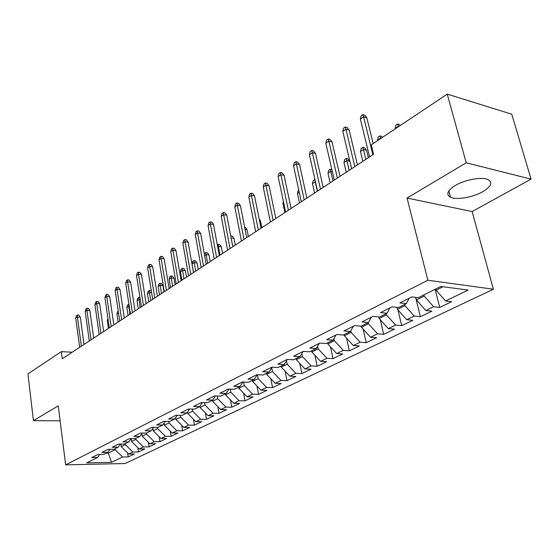 <?xml version="1.0" encoding="UTF-8"?>
<svg xmlns="http://www.w3.org/2000/svg" width="559" height="559" viewBox="0 0 559 559"><rect width="100%" height="100%" fill="white"/><g stroke="black" fill="none" stroke-linecap="round" stroke-linejoin="round"><path stroke-width="0.84" d="M455.361 185.441C447.319 190.577 445.712 194.511 450.54 197.25C456.591 200.199 472.921 197.376 482.745 191.702C491.298 186.468 492.982 182.402 487.79 179.502C481.551 176.658 464.885 179.712 455.361 185.441M531.05 179.139L466.22 162.802L407.057 198.047L472.124 211.554L531.05 179.139L511.764 114.19L447.249 94.136L371.232 144.858L373.552 154.312L62.273 358.731L61.35 351.625L27.95 373.908L33.435 420.641L60.12 420.836M472.124 211.554L493.387 289.227L125.16 463.523L65.655 464.864L427.845 280.241L493.387 289.227M107.964 452.098L111.541 462.335L122.561 457.01L128.193 456.913L134.356 453.957L128.71 454.041L132.853 452.042L138.52 451.958L144.844 448.926L139.156 448.996L143.418 446.934L149.113 446.879L155.598 443.762L149.889 443.811L154.256 441.701L159.986 441.659L166.645 438.459L160.901 438.487L165.394 436.32L171.152 436.299L177.993 433.015L172.221 433.022L176.833 430.793L182.618 430.8L189.648 427.425L183.848 427.404L188.593 425.113L194.406 425.147L201.631 421.675L195.804 421.633L200.674 419.278L206.516 419.334L213.95 415.763L208.095 415.693L213.105 413.269L218.974 413.353L226.626 409.684L220.735 409.586L225.899 407.092L231.796 407.204L239.664 403.43L233.753 403.298L239.063 400.733L244.989 400.873L253.087 396.988L247.148 396.827L252.619 394.179L258.572 394.354L266.916 390.35L260.955 390.154L266.587 387.436L272.561 387.646L281.163 383.516L275.175 383.285L280.988 380.476L286.984 380.721L295.844 376.473L289.841 376.2L295.83 373.307L301.846 373.594L310.993 369.206L304.962 368.898L311.146 365.907L317.184 366.236L326.617 361.708L320.573 361.359L326.959 358.27L333.01 358.64L342.751 353.966L336.686 353.567L343.282 350.381L349.347 350.8L359.409 345.972L353.337 345.525L360.15 342.234L366.229 342.702L376.626 337.713L370.54 337.217L377.591 333.814L383.677 334.331L394.43 329.167L388.337 328.622L395.625 325.1L401.725 325.666L412.849 320.328L406.749 319.727L414.296 316.08L420.396 316.708L431.918 311.181L425.811 310.518L433.63 306.737L439.73 307.436L451.665 301.706L445.565 300.973L436.069 290.191L443.028 286.732M111.541 462.335L86.736 462.866L97.594 457.458L99.747 454.502M445.565 300.973L468.128 290.072L440.855 286.446L418.286 297.695L411.801 296.913L399.874 302.901L406.351 303.635L398.539 307.527L392.062 306.821L380.56 312.593L387.038 313.264L379.505 317.016L373.035 316.373L361.939 321.935L368.402 322.543L361.128 326.17L354.672 325.583L343.96 330.963L350.409 331.508L343.387 335.009L336.944 334.485L326.603 339.676L333.031 340.165L326.246 343.547L319.818 343.079L309.826 348.096L316.233 348.536L309.672 351.807L303.271 351.387L293.601 356.237L299.987 356.628L293.636 359.793L287.256 359.416L277.907 364.112L284.265 364.461L278.123 367.522L271.765 367.193L262.709 371.742L269.047 372.042L263.1 375.005L256.77 374.726L247.993 379.128L254.31 379.386L248.538 382.258L242.236 382.014L233.739 386.283L240.021 386.5L234.431 389.288L228.156 389.085L219.918 393.222L226.171 393.403L220.742 396.107L214.502 395.933L206.509 399.951L212.727 400.097L207.466 402.718L201.254 402.585L193.498 406.477L199.689 406.596L194.581 409.139L188.404 409.034L180.864 412.815L187.027 412.905L182.066 415.379L175.917 415.302L168.601 418.971L174.729 419.033L169.908 421.43L163.794 421.388L156.681 424.952L162.774 424.987L158.085 427.321L152.013 427.3L145.095 430.772L151.154 430.772L146.598 433.043L140.554 433.05L133.832 436.425L139.855 436.404L135.425 438.612L129.415 438.64L122.875 441.924L128.863 441.883L124.545 444.028L118.571 444.084L112.212 447.277L118.159 447.214L113.959 449.303L108.02 449.38L101.829 452.49L107.747 452.399L103.653 454.439L97.748 454.53L91.718 457.562L97.594 457.458M423.904 294.893L424.204 296.088L416.427 299.952L415.798 297.395M433.63 306.737L424.204 296.088M425.811 310.518L416.427 299.952M404.688 304.466L404.975 305.647L397.47 309.372L396.988 307.359M414.296 316.08L404.975 305.647M406.749 319.727L397.47 309.372M406.351 303.635L409.16 298.24M386.136 313.711L386.416 314.871L379.163 318.476L378.806 316.946M395.625 325.1L386.416 314.871M388.337 328.622L379.163 318.476M387.038 313.264L389.902 307.904M368.213 322.634L368.479 323.787L361.47 327.267L361.212 326.128M377.591 333.814L368.479 323.787M370.54 337.217L361.47 327.267M368.402 322.543L371.323 317.233M350.793 330.83L351.143 332.402L344.365 335.763L344.12 334.638M360.15 342.234L351.143 332.402M353.337 345.525L344.365 335.763M350.409 331.508L353.379 326.239M333.919 338.628L334.373 340.731L327.819 343.988L327.581 342.884M343.282 350.381L334.373 340.731M336.686 353.567L327.819 343.988M333.031 340.165L336.036 334.939M317.596 346.21L318.148 348.795L311.803 351.953L311.573 350.856M326.959 358.27L318.148 348.795M320.573 361.359L311.803 351.953M316.233 348.536L319.28 343.352M301.811 353.581L302.433 356.607L296.291 359.661L296.067 358.578M311.146 365.907L302.433 356.607M304.962 368.898L296.291 359.661M299.987 356.628L303.069 351.485M286.529 360.751L287.214 364.168L281.261 367.13L281.044 366.061M295.83 373.307L287.214 364.168M289.841 376.2L281.261 367.13M284.265 364.461L287.34 359.423M271.723 367.731L272.464 371.497L266.685 374.369L266.482 373.321M280.988 380.476L272.464 371.497M275.175 383.285L266.685 374.369M269.047 372.042L272.044 367.207M257.419 374.754L258.16 378.611L252.556 381.392L252.361 380.358M266.587 387.436L258.16 378.611M260.955 390.154L252.556 381.392M254.31 379.386L257.231 374.747M243.64 382.07L244.276 385.507L238.84 388.205L238.651 387.184M252.619 394.179L244.276 385.507M247.148 396.827L238.84 388.205M240.021 386.5L242.879 382.042M230.259 389.148L230.811 392.201L225.529 394.822L225.347 393.809M239.063 400.733L230.811 392.201M233.753 403.298L225.529 394.822M226.171 393.403L228.952 389.106M217.255 396.01L217.731 398.7L212.602 401.25L212.427 400.251M225.899 407.092L217.731 398.7M220.735 409.586L212.602 401.25M212.727 400.097L215.453 395.961M204.615 402.655L205.027 405.016L200.045 407.49L199.849 406.351M213.105 413.269L205.027 405.016M208.095 415.693L200.045 407.49M199.689 406.596L202.344 402.606M192.331 409.104L192.673 411.151L187.831 413.555L187.586 412.074M200.674 419.278L192.673 411.151M195.804 421.633L187.831 413.555M187.027 412.905L189.62 409.055M180.382 415.358L180.669 417.119L175.966 419.46L175.673 417.65M188.593 425.113L180.669 417.119M183.848 427.404L175.966 419.46M174.729 419.033L177.259 415.316M168.755 421.423L169 422.918L164.416 425.196L164.08 423.086M176.833 430.793L169 422.918M172.221 433.022L164.416 425.196M162.774 424.987L165.247 421.395M157.442 427.321L157.638 428.564L153.18 430.779L152.81 428.397M165.394 436.32L157.638 428.564M160.901 438.487L153.18 430.779M151.154 430.772L153.571 427.307M146.423 433.043L146.577 434.057L142.238 436.216L141.839 433.581M154.256 441.701L146.577 434.057M149.889 443.811L142.238 436.216M139.855 436.404L142.217 433.05M135.676 438.487L135.816 439.409L131.589 441.512L131.162 438.633L128.863 441.883M143.418 446.934L135.816 439.409M139.156 448.996L131.589 441.512M125.195 443.706L125.328 444.622L121.205 446.669L120.835 444.063M132.853 452.042L125.328 444.622M128.71 454.041L121.205 446.669M118.159 447.214L120.416 444.063M114.979 448.793L115.112 449.702L108.111 453.174L106.126 453.209M122.561 457.01L115.112 449.702M107.747 452.399L109.941 449.352M466.22 162.802L447.249 94.136M65.655 464.864L58.241 405.862L33.435 420.641M407.057 198.047L427.845 280.241M72.202 352.212L61.35 351.625M435.761 288.982L436.069 290.191M128.193 456.913L127.627 452.979M138.52 451.958L137.891 447.738M149.113 446.879L148.421 442.358M159.986 441.659L159.224 436.817M171.152 436.299L170.32 431.115M182.618 430.8L181.71 425.245M194.406 425.147L193.407 419.201M206.516 419.334L205.426 412.975M218.974 413.353L217.779 406.554M231.796 407.204L230.483 399.923M244.989 400.873L243.542 393.082M258.572 394.354L256.986 386.017M272.561 387.646L270.822 378.716M286.984 380.721L285.069 371.155M301.846 373.594L299.743 363.336M317.184 366.236L314.871 355.238M333.01 358.64L330.46 346.839M349.347 350.8L346.538 338.125M366.229 342.702L363.126 329.076M383.677 334.331L380.246 319.664M401.725 325.666L397.917 309.875M420.396 316.708L415.61 297.374M439.73 307.436L435.119 289.31M84.032 344.442L80.307 317.184L77.408 316.953L81.369 346.189M75.717 318.134L76.429 315.667L77.366 315.01L77.408 316.953L75.717 318.134L79.657 347.314M77.366 315.01L78.98 315.136L80.307 317.184M108.166 320.007L107.279 320.593L108.418 328.426M107.279 320.593L107.922 318.309M93.716 338.083L89.859 310.531L86.938 310.287L91.047 339.837M85.206 311.503L85.918 309.008L86.883 308.33L86.938 310.287L85.206 311.503L89.286 340.99M86.883 308.33L88.504 308.47L89.859 310.531M103.646 331.564L99.649 303.712L96.714 303.453L100.976 333.318M94.939 304.697L95.659 302.174L96.644 301.483L96.714 303.453L94.939 304.697L99.167 334.506M96.644 301.483L98.272 301.629L99.649 303.712M118.536 313.082L116.95 314.137L118.124 322.054M116.95 314.137L117.628 311.698L118.263 311.272M129.241 306.36L126.865 307.52L128.081 315.514M126.865 307.52L127.55 305.046L128.556 304.375L129.905 314.319M128.556 304.375L128.947 304.41M113.84 324.863L109.704 296.717L106.748 296.438L111.164 326.624M104.924 297.709L105.644 295.166L106.657 294.453L106.748 296.438L104.924 297.709L109.305 327.847M106.657 294.453L108.299 294.607L109.704 296.717M124.308 317.994L120.017 289.534L117.048 289.234L121.624 319.755M115.175 290.547L115.895 287.969L116.936 287.235L117.048 289.234L115.175 290.547L119.717 321.006M116.936 287.235L118.585 287.403L120.017 289.534M140.274 299.617L138.891 299.484L137.032 300.728L138.297 308.806M137.032 300.728L137.717 298.233L138.751 297.542L140.162 307.583M138.751 297.542L139.967 297.661M151.615 292.713L149.372 292.49L147.464 293.761L148.771 301.93M147.464 293.761L148.149 291.239L149.211 290.533L150.685 300.672M149.211 290.533L150.783 290.694L151.447 291.658M135.061 310.93L130.61 282.162L127.62 281.841L132.364 312.698M125.698 283.189L126.425 280.576L127.494 279.828L127.62 281.841L125.698 283.189L130.408 313.983M127.494 279.828L129.15 280.01L130.61 282.162M158.169 286.613L158.854 284.063L159.944 283.336L161.523 283.511L162.976 285.614L160.126 285.307L158.169 286.613L159.518 294.873M159.944 283.336L161.481 293.58M162.976 285.614L164.018 291.917M146.109 303.677L141.49 274.588L138.485 274.245L143.404 305.452M136.508 275.629L137.234 272.988L138.332 272.219L138.485 274.245L136.508 275.629L141.399 306.772M138.332 272.219L140.002 272.415L141.49 274.588M169.153 279.276L169.845 276.698L170.956 275.95L172.549 276.132L174.031 278.263L171.166 277.935L169.153 279.276L170.551 287.619M170.956 275.95L172.57 286.299M174.031 278.263L175.107 284.629M157.456 296.221L152.67 266.804L149.644 266.44L154.752 298.003M147.611 267.866L148.345 265.197L149.47 264.4L149.644 266.44L147.611 267.866L152.684 299.358M149.47 264.4L151.147 264.603L152.67 266.804M169.125 288.556L164.157 258.803L161.118 258.419L166.421 290.338M159.029 259.879L159.762 257.182L160.922 256.364L161.118 258.419L159.029 259.879L164.297 291.735M160.922 256.364L162.606 256.581L164.157 258.803M181.13 280.674L175.973 250.579L172.913 250.166L178.419 282.456M170.768 251.669L171.501 248.944L172.696 248.105L172.913 250.166L170.768 251.669L176.239 283.888M172.696 248.105L174.387 248.336L175.973 250.579M193.484 272.561L188.124 242.117L185.057 241.684L190.773 274.343M182.842 243.228L183.576 240.468L184.805 239.601L185.057 241.684L182.842 243.228L188.523 275.825M184.805 239.601L186.51 239.846L188.124 242.117M206.201 264.211L200.632 233.41L197.544 232.949L203.483 265.993M195.273 234.542L196.006 231.74L197.271 230.853L197.544 232.949L195.273 234.542L201.17 267.516M197.271 230.853L198.983 231.112L200.632 233.41M219.296 255.617L213.51 224.445L210.408 223.956L216.578 257.399M208.067 225.591L208.8 222.762L210.1 221.853L210.408 223.956L208.067 225.591L214.195 258.964M210.1 221.853L211.819 222.126L213.51 224.445M232.789 246.757L226.772 215.208L223.656 214.691L230.07 248.538M221.238 216.382L221.979 213.517L223.314 212.574L223.656 214.691L221.238 216.382L227.618 250.153M223.314 212.574L225.046 212.86L226.772 215.208M246.694 237.624L240.44 205.691L237.309 205.146L243.983 239.399M234.815 206.886L235.556 203.986L236.932 203.015L237.309 205.146L234.815 206.886L241.446 241.069M236.932 203.015L238.672 203.322L240.44 205.691M261.032 228.205L254.527 195.888L251.382 195.308L258.328 229.98M248.818 197.096L249.552 194.162L250.977 193.162L251.382 195.308L248.818 197.096L255.715 231.699M250.977 193.162L252.724 193.484L254.527 195.888M180.438 271.744L181.13 269.138L182.269 268.369L183.869 268.565L185.378 270.71L182.5 270.367L180.438 271.744L181.885 280.178M182.269 268.369L183.96 278.822M185.378 270.71L186.496 277.152M192.023 264.009L192.715 261.367L193.889 260.585L195.496 260.787L197.041 262.961L194.148 262.59L192.023 264.009L193.526 272.533M193.889 260.585L195.657 271.136M197.041 262.961L198.2 269.466M204.398 254.254L204.622 253.388L205.831 252.577L207.452 252.794L209.024 254.988L206.11 254.604L207.682 263.24M205.831 252.577L206.11 254.604L204.643 255.582M209.024 254.988L210.219 261.57M217.304 244.891L218.108 244.353L219.729 244.583L221.336 246.798L218.415 246.386L220.043 255.128M218.108 244.353L218.415 246.386L217.675 246.882M221.336 246.798L222.58 253.458M230.846 236.562L230.734 235.891L232.362 236.136L234.004 238.372L235.29 245.108M234.004 238.372L231.105 237.945M244.681 227.338L245.359 227.443L247.036 229.707L248.371 236.52M247.036 229.707L245.087 229.4M259.208 219.135L260.445 220.791L261.836 227.681M260.445 220.791L259.509 220.637M283.672 202.812L282.903 203.329L284.845 212.567M282.903 203.329L283.371 201.38M275.832 218.485L269.061 185.77L265.895 185.155L273.127 220.26M263.254 187.006L263.988 184.03L265.455 182.996L265.895 185.155L263.254 187.006L270.43 222.035M265.455 182.996L267.209 183.345L269.061 185.77M299.282 192.387L297.472 193.596L299.491 202.945M297.472 193.596L298.157 190.696L298.82 190.256M291.106 208.458L284.049 175.33L280.877 174.681L288.409 210.226M278.144 176.588L278.885 173.576L280.394 172.507L280.877 174.681L278.144 176.588L285.621 212.057M280.394 172.507L282.155 172.878L284.049 175.33M315.444 181.773L312.488 183.569L314.591 193.03M312.488 183.569L313.173 180.634L314.703 179.607L317.358 191.213M306.877 198.096L299.533 164.556L296.347 163.864L304.194 199.863M293.524 165.834L294.258 162.781L295.823 161.684L296.347 163.864L293.524 165.834L301.315 201.75M295.823 161.684L297.591 162.068L299.533 164.556M332.353 171.662L330.823 171.327L327.986 173.227L330.166 182.8M327.986 173.227L328.664 170.25L330.243 169.195L333.024 180.927M330.243 169.195L331.871 169.552M323.172 187.398L315.521 153.418L312.327 152.691L320.503 189.152M309.413 154.731L310.14 151.636L311.761 150.497L312.327 152.691L309.413 154.731L317.526 191.101M311.761 150.497L313.529 150.909L315.521 153.418M349.871 161.272L346.901 160.594L343.974 162.55L346.245 172.242M343.974 162.55L344.651 159.539L346.28 158.449L349.193 170.306M346.28 158.449L347.95 158.833L349.857 161.202M340.026 176.33L332.046 141.916L328.839 141.141L337.37 178.076M325.827 143.251L326.554 140.113L328.231 138.939L328.839 141.141L325.827 143.251L334.289 180.096M328.231 138.939L330.006 139.373L332.046 141.916M360.478 151.524L361.156 148.477L362.833 147.345L364.51 147.758L366.529 150.231L363.504 149.505L360.478 151.524L362.847 161.341M362.833 147.345L365.886 159.343M366.529 150.231L368.353 157.729M357.46 164.877L349.13 130.016L345.923 129.199L354.818 166.617M342.807 131.379L343.526 128.2L345.259 126.991L345.923 129.199L342.807 131.379L351.632 168.706M345.259 126.991L347.041 127.445L349.13 130.016M411.529 297.053L412.297 296.976M381.224 138.192L380.658 138.052L377.535 140.141L377.639 140.582M377.535 140.141L378.205 137.046L379.938 135.886L380.77 138.492M379.938 135.886L381.622 136.312L382.482 137.353M373.174 143.565L366.816 117.711L363.595 116.845L372.881 154.752M360.366 119.102L361.086 115.881L362.875 114.623L363.595 116.845L360.366 119.102L369.583 156.918M362.875 114.623L364.664 115.105L366.816 117.711M398.958 126.362L398.392 126.208L395.157 128.374L395.269 128.822M395.157 128.374L395.828 125.237L397.624 124.035L398.511 126.662M397.624 124.035L399.301 124.489L400.181 125.544M448.835 190.871L450.54 197.25"/></g></svg>
